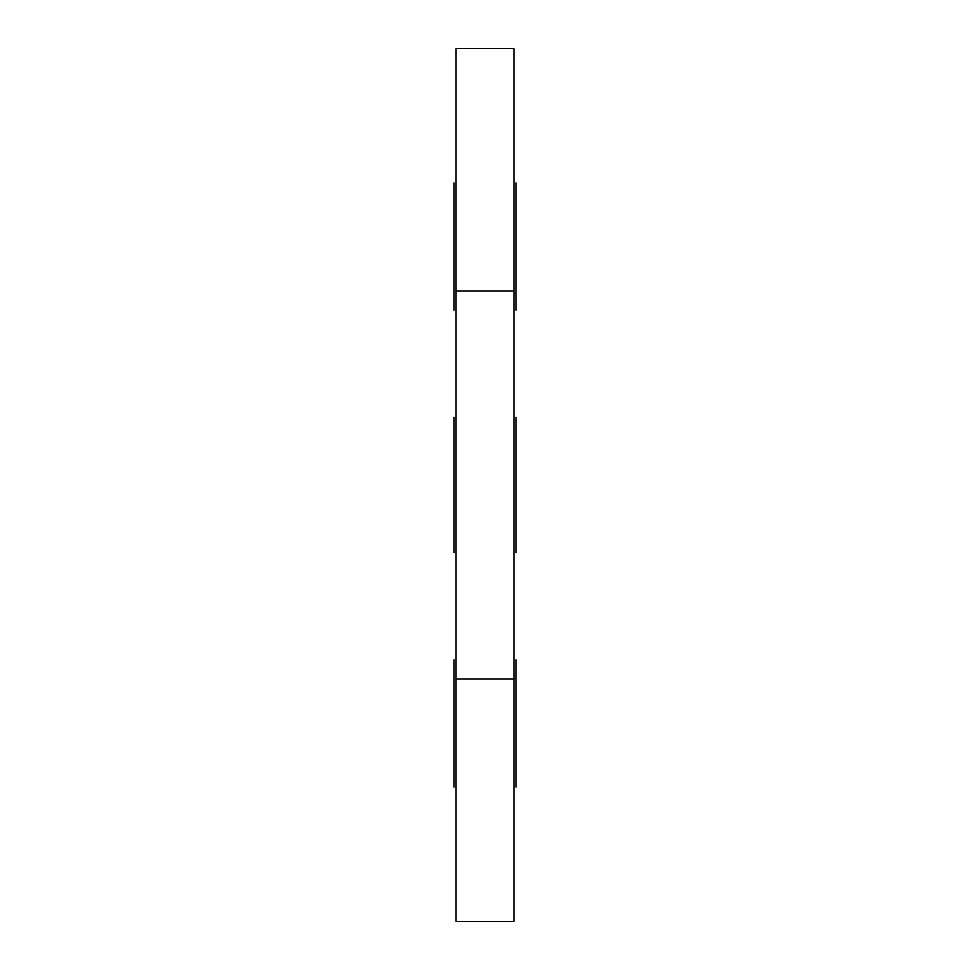<?xml version="1.0" encoding="UTF-8"?>
<svg xmlns="http://www.w3.org/2000/svg" width="970" height="970" viewBox="0 0 970 970"><rect width="100%" height="100%" fill="white"/><g stroke="black" fill="none" stroke-linecap="round" stroke-linejoin="round"><path stroke-width="1.45" d="M453.96 182.918L453.96 310.315L453.96 182.918M453.96 787.082L453.96 659.685L453.96 787.082M453.96 544.582L453.96 417.185L453.96 544.582M453.96 425.418L453.96 552.815L453.96 425.418M516.04 182.918L516.04 310.315L516.04 182.918M516.04 787.082L516.04 659.685L516.04 787.082M516.04 544.582L516.04 417.185L516.04 544.582M516.04 425.418L516.04 552.815L516.04 425.418M455.9 921.5L514.1 921.5L514.1 679L455.9 679L455.9 921.5M455.9 291L514.1 291L514.1 48.5L455.9 48.5L455.9 679M514.1 291L514.1 679"/></g></svg>
